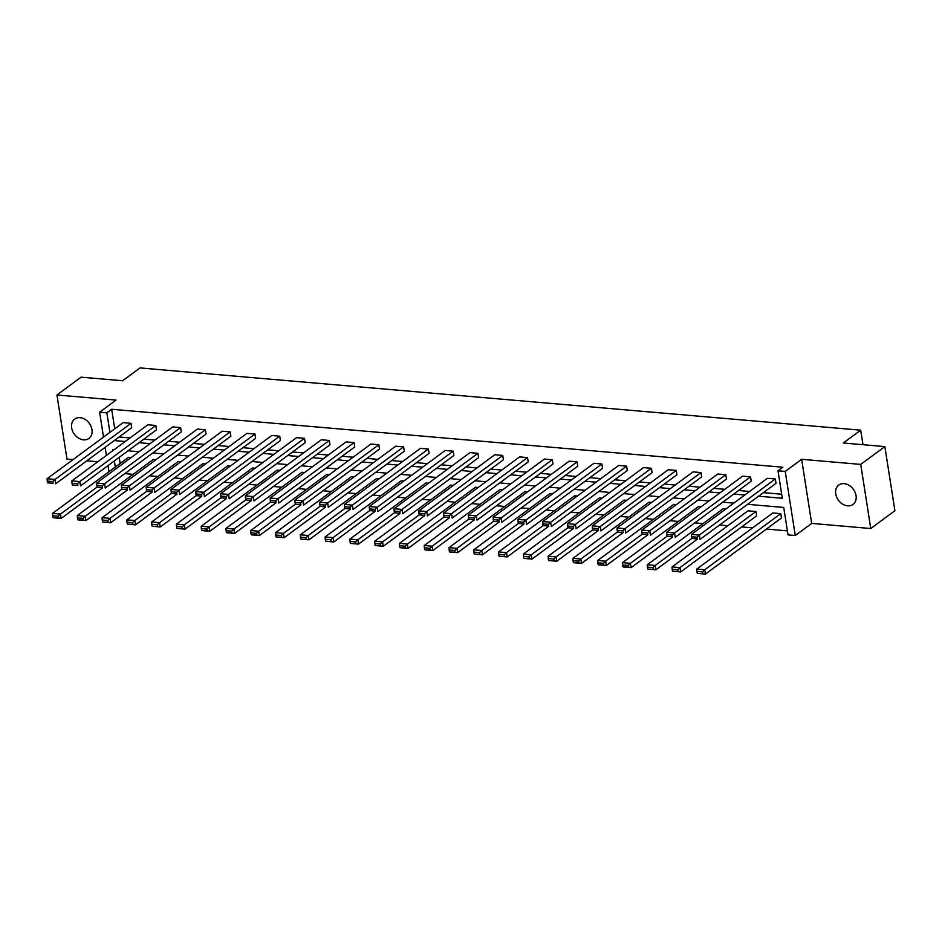<?xml version="1.0" encoding="UTF-8"?>
<svg xmlns="http://www.w3.org/2000/svg" width="942" height="942" viewBox="0 0 942 942"><rect width="100%" height="100%" fill="white"/><g stroke="black" fill="none" stroke-linecap="round" stroke-linejoin="round"><path stroke-width="1.41" d="M80.082 417.671A12.022 9.255 53.6 0 1 91.021 426.337A12.022 9.255 53.6 0 1 88.96 438.43A12.022 9.255 53.6 0 1 83.555 439.843A12.022 9.255 53.6 0 1 72.605 431.165A12.022 9.255 53.6 0 1 74.677 419.084A12.022 9.255 53.6 0 1 80.082 417.671M844.15 483.658A12.022 9.255 53.6 0 1 855.101 492.336A12.022 9.255 53.6 0 1 853.028 504.417A12.022 9.255 53.6 0 1 847.623 505.842A12.022 9.255 53.6 0 1 836.684 497.164A12.022 9.255 53.6 0 1 838.745 485.083A12.022 9.255 53.6 0 1 844.15 483.658M103.514 437.1L99.616 412.207L116.031 400.091L56.944 394.992L81.071 377.165L122.613 380.756L139.993 367.922L860.694 430.176L843.326 442.999L884.856 446.59L894.9 510.705L870.761 528.521L860.729 464.406L801.63 459.307L785.228 471.424L795.26 535.527L788.03 534.903L783.732 507.444L747.559 504.323M884.856 446.59L860.729 464.406M56.944 394.992L66.976 459.095L73.017 459.614M801.63 459.307L811.674 523.411L870.761 528.521M811.674 523.411L795.26 535.527M124.803 473.638L133.093 474.356M149.578 475.781L157.879 476.499M174.364 477.924L182.654 478.642M199.139 480.067L207.44 480.785M223.925 482.21L232.215 482.916M248.7 484.341L257.001 485.059M273.486 486.484L281.776 487.202M298.261 488.627L306.562 489.345M323.047 490.77L331.337 491.477M347.822 492.901L356.123 493.62M372.608 495.045L380.898 495.763M397.383 497.188L405.684 497.906M422.169 499.331L430.459 500.049M446.944 501.462L455.245 502.18M471.73 503.605L480.02 504.323M496.516 505.748L504.806 506.466M521.291 507.891L529.581 508.609M546.077 510.034L554.367 510.741M570.852 512.165L579.153 512.884M595.638 514.308L603.928 515.027M620.413 516.452L628.714 517.17M645.199 518.595L653.489 519.301M669.974 520.726L678.275 521.444M694.76 522.869L703.05 523.587M719.535 525.012L727.836 525.73M741.637 526.919L752.611 527.873M766.411 529.063L787.406 530.876M86.817 460.815L97.803 461.757M862.978 444.706L860.694 430.176M156.502 429.799L155.819 425.478L79.823 481.574L80.506 485.907L156.502 429.799M72.016 483.222L72.287 484.953L77.856 485.436L77.585 483.705L72.016 483.222L71.886 480.891L147.87 424.783L155.819 425.478M206.062 434.085L205.38 429.752L129.384 485.86L130.067 490.193L206.062 434.085M121.577 487.509L121.848 489.239L127.417 489.71L127.146 487.98L121.577 487.509L121.447 485.177L197.431 429.069L205.38 429.752M255.623 438.36L254.941 434.038L178.945 490.146L179.628 494.468L255.623 438.36M171.15 491.783L171.42 493.514L176.978 493.997L176.707 492.266L171.15 491.783L171.008 489.451L246.992 433.344L254.941 434.038M305.184 442.646L304.502 438.313L228.506 494.42L229.189 498.754L305.184 442.646M220.711 496.069L220.981 497.8L226.539 498.283L226.268 496.54L220.711 496.069L220.569 493.738L296.565 437.63L304.502 438.313M354.745 446.932L354.062 442.599L278.067 498.707L278.75 503.04L354.745 446.932M270.272 500.343L270.542 502.074L276.1 502.557L275.829 500.826L270.272 500.343L270.13 498.012L346.126 441.904L354.062 442.599M404.306 451.206L403.623 446.873L327.628 502.981L328.311 507.314L404.306 451.206M319.833 504.629L320.103 506.36L325.661 506.843L325.39 505.112L319.833 504.629L319.691 502.298L395.687 446.19L403.623 446.873M453.867 455.492L453.184 451.159L377.189 507.267L377.872 511.6L453.867 455.492M369.394 508.904L369.664 510.635L375.222 511.117L374.951 509.387L369.394 508.904L369.252 506.572L445.248 450.476L453.184 451.159M503.428 459.767L502.745 455.433L426.75 511.541L427.433 515.875L503.428 459.767M418.954 513.19L419.225 514.921L424.783 515.404L424.512 513.673L418.954 513.19L418.813 510.858L494.809 454.75L502.745 455.433M552.989 464.053L552.306 459.72L476.311 515.827L476.993 520.161L552.989 464.053M468.515 517.464L468.786 519.207L474.344 519.678L474.073 517.947L468.515 517.464L468.374 515.144L544.37 459.037L552.306 459.72M602.55 468.327L601.867 463.994L525.883 520.102L526.554 524.435L602.55 468.327M518.076 521.75L518.347 523.481L523.905 523.964L523.634 522.233L518.076 521.75L517.935 519.419L593.931 463.311L601.867 463.994M652.111 472.613L651.428 468.28L575.444 524.388L576.115 528.721L652.111 472.613M567.637 526.025L567.908 527.767L573.466 528.238L573.195 526.507L567.637 526.025L567.496 523.705L643.492 467.597L651.428 468.28M701.672 476.887L700.989 472.566L625.005 528.662L625.676 532.995L701.672 476.887M617.198 530.311L617.469 532.042L623.027 532.524L622.756 530.793L617.198 530.311L617.057 527.979L693.053 471.871L700.989 472.566M751.233 481.174L750.562 476.84L674.566 532.948L675.237 537.281L751.233 481.174M666.759 534.597L667.03 536.328L672.588 536.799L672.317 535.068L666.759 534.597L666.618 532.265L742.614 476.157L750.562 476.84M119.069 436.994L130.055 437.948M143.855 439.137L154.829 440.091M168.63 441.28L179.616 442.222M193.416 443.423L204.39 444.365M218.191 445.554L229.177 446.508M242.977 447.697L253.951 448.651M267.752 449.84L278.738 450.794M292.538 451.983L303.512 452.925M317.324 454.126L328.299 455.068M342.099 456.258L353.073 457.211M366.885 458.401L377.86 459.355M391.66 460.544L402.634 461.486M416.446 462.687L427.421 463.629M441.221 464.818L452.195 465.772M466.007 466.961L476.982 467.915M490.782 469.104L501.768 470.046M515.568 471.247L526.543 472.189M540.343 473.379L551.329 474.332M565.129 475.522L576.104 476.475M589.904 477.665L600.89 478.618M614.69 479.808L625.665 480.75M639.465 481.951L650.451 482.893M664.251 484.082L675.226 485.036M689.026 486.225L700.012 487.179M713.812 488.368L724.787 489.31M738.587 490.511L749.573 491.453M763.373 492.642L781.66 494.232M758.546 496.21L782.296 498.259L777.998 470.8L782.826 467.232L111.674 409.264L114.736 428.822M776.02 483.317L775.337 478.983L699.341 535.091L700.024 539.425L776.02 483.317M691.546 536.728L691.817 538.459L697.374 538.942L697.104 537.211L691.546 536.728L691.404 534.408L767.4 478.3L775.337 478.983M726.459 479.031L725.776 474.697L649.78 530.805L650.463 535.138L726.459 479.031M641.973 532.454L642.256 534.185L647.813 534.667L647.543 532.937L641.973 532.454L641.843 530.122L717.828 474.014L725.776 474.697M676.898 474.756L676.215 470.423L600.219 526.531L600.902 530.864L676.898 474.756M592.412 528.168L592.683 529.899L598.252 530.381L597.982 528.65L592.412 528.168L592.283 525.836L668.267 469.728L676.215 470.423M627.337 470.47L626.654 466.137L550.658 522.245L551.341 526.578L627.337 470.47M542.851 523.893L543.122 525.624L548.691 526.107L548.421 524.364L542.851 523.893L542.722 521.562L618.706 465.454L626.654 466.137M577.764 466.196L577.093 461.863L501.097 517.97L501.78 522.292L577.764 466.196M493.29 519.607L493.561 521.338L499.13 521.821L498.86 520.09L493.29 519.607L493.149 517.276L569.145 461.168L577.093 461.863M528.203 461.91L527.532 457.577L451.536 513.684L452.219 518.018L528.203 461.91M443.729 515.333L444 517.064L449.558 517.547L449.287 515.804L443.729 515.333L443.588 513.001L519.584 456.894L527.532 457.577M478.642 457.624L477.971 453.302L401.975 509.41L402.646 513.731L478.642 457.624M394.168 511.047L394.439 512.778L399.997 513.26L399.726 511.53L394.168 511.047L394.027 508.715L470.023 452.607L477.971 453.302M429.081 453.349L428.41 449.016L352.414 505.124L353.085 509.457L429.081 453.349M344.607 506.772L344.878 508.503L350.436 508.974L350.165 507.243L344.607 506.772L344.466 504.441L420.462 448.333L428.41 449.016M379.52 449.063L378.849 444.73L302.853 500.838L303.524 505.171L379.52 449.063M295.046 502.486L295.317 504.217L300.875 504.7L300.604 502.969L295.046 502.486L294.905 500.155L370.901 444.047L378.849 444.73M329.959 444.789L329.288 440.456L253.292 496.564L253.963 500.897L329.959 444.789M245.485 498.2L245.756 499.943L251.314 500.414L251.043 498.683L245.485 498.2L245.344 495.881L321.34 439.773L329.288 440.456M280.398 440.503L279.727 436.17L203.731 492.277L204.402 496.611L280.398 440.503M195.924 493.926L196.195 495.657L201.753 496.14L201.482 494.409L195.924 493.926L195.783 491.594L271.779 435.487L279.727 436.17M230.837 436.228L230.154 431.895L154.17 488.003L154.841 492.336L230.837 436.228M146.363 489.64L146.634 491.371L152.192 491.854L151.921 490.123L146.363 489.64L146.222 487.32L222.218 431.212L230.154 431.895M181.276 431.942L180.593 427.609L104.609 483.717L105.28 488.05L181.276 431.942M96.802 485.365L97.073 487.096L102.631 487.579L102.36 485.848L96.802 485.365L96.661 483.034L172.657 426.926L180.593 427.609M131.715 427.668L131.032 423.335L55.048 479.443L55.719 483.776L131.715 427.668M47.241 481.079L47.512 482.81L53.07 483.293L52.799 481.562L47.241 481.079L47.1 478.748L123.096 422.64L131.032 423.335M777.998 470.8L785.228 471.424M99.616 412.207L106.846 412.832L109.908 432.378M111.674 409.264L106.846 412.832M114.241 440.562L125.227 441.515M139.027 442.705L150.002 443.647M163.802 444.848L174.788 445.79M188.588 446.979L199.563 447.933M213.363 449.122L224.349 450.076M238.149 451.265L249.124 452.207M262.936 453.408L273.91 454.35M287.71 455.539L298.685 456.493M312.497 457.682L323.471 458.636M337.271 459.826L348.246 460.768M362.058 461.969L373.032 462.911M386.832 464.1L397.818 465.054M411.619 466.243L422.593 467.197M436.393 468.386L447.379 469.34M461.18 470.529L472.154 471.471M485.954 472.672L496.94 473.614M510.741 474.803L521.715 475.757M535.515 476.946L546.501 477.9M560.302 479.089L571.276 480.031M585.076 481.232L596.062 482.174M609.863 483.364L620.837 484.318M634.637 485.507L645.623 486.461M659.424 487.65L670.398 488.604M684.198 489.793L695.184 490.735M708.985 491.936L719.959 492.878M733.771 494.067L744.745 495.021M108.942 471.754L107.989 465.619M106.387 455.422L105.115 447.297M114.241 449.617L112.593 449.475L112.781 450.7M114.371 460.897L115.336 467.032M733.759 503.134L722.785 502.18M708.973 500.991L697.998 500.037M684.198 498.848L673.224 497.906M659.412 496.705L648.437 495.763M634.637 494.574L623.663 493.62M609.851 492.43L598.877 491.477M585.076 490.287L574.09 489.334M560.29 488.144L549.316 487.202M535.515 486.001L524.529 485.059M510.729 483.87L499.755 482.916M485.954 481.727L474.968 480.773M461.168 479.584L450.194 478.642M436.393 477.441L425.407 476.499M411.607 475.31L400.633 474.356M386.832 473.167L375.846 472.213M362.046 471.024L351.072 470.07M337.271 468.88L326.285 467.938M312.485 466.737L301.511 465.795M287.71 464.606L276.724 463.652M262.924 462.463L251.95 461.509M238.138 460.32L227.163 459.378M213.363 458.177L202.389 457.235M188.577 456.046L177.602 455.092M163.802 453.903L152.828 452.949M139.016 451.76L128.041 450.818M119.198 457.341L120.164 463.464M102.631 487.579L97.073 487.096L60.465 514.096L52.528 513.402L128.524 457.294L131.209 457.529M121.848 489.216L85.251 516.228L77.303 515.545L153.299 459.437L155.983 459.672M152.192 491.854L146.634 491.371L110.026 518.371L102.089 517.688L178.085 461.58L180.77 461.815M171.409 493.49L134.812 520.514L126.864 519.831L202.86 463.723L205.544 463.947M196.195 495.633L159.587 522.657L151.65 521.962L227.646 465.866L230.331 466.09M226.539 498.283L220.981 497.8L184.373 524.8L176.425 524.105L252.421 467.997L255.105 468.233M245.756 499.908L209.159 526.931L201.211 526.248L277.207 470.14L279.892 470.376M270.531 502.051L233.934 529.074L225.998 528.391L301.982 472.283L304.666 472.519M300.875 504.7L295.317 504.217L258.72 531.217L250.772 530.534L326.768 474.427L329.453 474.65M320.092 506.337L283.495 533.36L275.559 532.666L351.543 476.558L354.227 476.793M350.436 508.974L344.878 508.503L308.281 535.492L300.333 534.809L376.329 478.701L379.014 478.936M375.222 511.117L369.664 510.635L333.056 537.635L325.12 536.952L401.104 480.844L403.788 481.079M394.439 512.754L357.842 539.778L349.894 539.095L425.89 482.987L428.575 483.211M419.214 514.897L382.617 541.921L374.68 541.226L450.676 485.118L453.349 485.354M449.558 517.547L444 517.064L407.403 544.052L399.455 543.369L475.451 487.261L478.136 487.497M468.786 519.172L432.178 546.195L424.241 545.512L500.237 489.404L502.91 489.64M499.13 521.821L493.561 521.338L456.964 548.338L449.016 547.655L525.012 491.547L527.697 491.771M523.905 523.964L518.347 523.481L481.739 550.481L473.802 549.798L549.798 493.69L552.483 493.914M543.122 525.601L506.525 552.624L498.577 551.93L574.573 495.822L577.258 496.057M573.466 528.238L567.908 527.767L531.3 554.756L523.363 554.073L599.359 497.965L602.044 498.2M598.252 530.381L592.683 529.899L556.086 556.899L548.138 556.216L624.134 500.108L626.819 500.343M617.469 532.018L580.861 559.042L572.924 558.359L648.92 502.251L651.605 502.475M647.813 534.667L642.256 534.185L605.647 561.185L597.699 560.49L673.695 504.382L676.38 504.618M667.03 536.304L630.422 563.316L622.485 562.633L698.481 506.525L701.166 506.761M691.805 538.435L655.208 565.459L647.26 564.776L723.256 508.668L725.941 508.904M755.979 511.494L679.994 567.602L672.046 566.919L748.042 510.811L755.979 511.494L756.662 515.827L680.666 571.935L672.729 571.252L678.016 571.453L677.745 569.722L672.188 569.239L672.458 570.982M780.765 513.637L704.769 569.745L696.833 569.05L772.817 512.954L780.765 513.637L781.448 517.97L705.452 574.078L697.504 573.384L702.803 573.596L702.532 571.865L696.962 571.382L697.233 573.113M691.404 534.408L699.341 535.091L697.104 537.211M697.374 538.942L691.817 538.459M702.532 571.865L704.769 569.745L705.452 574.078L702.803 573.596M696.833 569.05L696.962 571.382M666.618 532.265L674.566 532.948L672.317 535.068M672.588 536.799L667.03 536.328M641.843 530.122L649.78 530.805L647.543 532.937M677.745 569.722L679.994 567.602L680.666 571.935L678.016 571.453M672.046 566.919L672.188 569.239M652.971 567.59L655.208 565.459L655.891 569.792L647.943 569.109L653.242 569.321L652.971 567.59L647.401 567.108L647.672 568.838M697.339 539.189L655.891 569.792L653.242 569.321M647.26 564.776L647.401 567.108M617.057 527.979L625.005 528.662L622.756 530.793M623.027 532.524L617.469 532.042M628.184 565.447L630.422 563.316L631.105 567.649L623.168 566.966L628.455 567.178L628.184 565.447L622.627 564.965L622.898 566.695M672.553 537.046L631.105 567.649L628.455 567.178M622.485 562.633L622.627 564.965M592.283 525.836L600.219 526.531L597.982 528.65M603.398 563.304L605.647 561.185L606.33 565.518L598.382 564.823L603.669 565.035L603.398 563.304L597.84 562.821L598.111 564.552M647.778 534.903L606.33 565.518L603.669 565.035M597.699 560.49L597.84 562.821M567.496 523.705L575.444 524.388L573.195 526.507M578.623 561.161L580.861 559.042L581.544 563.375L573.596 562.68L578.894 562.892L578.623 561.161L573.066 560.678L573.337 562.421M622.992 532.772L581.544 563.375L578.894 562.892M572.924 558.359L573.066 560.678M542.722 521.562L550.658 522.245L548.421 524.364M548.691 526.107L543.122 525.624M553.837 559.018L556.086 556.899L556.757 561.232L548.821 560.549L554.108 560.761L553.837 559.018L548.279 558.547L548.55 560.278M598.217 530.629L556.757 561.232L554.108 560.761M548.138 556.216L548.279 558.547M517.935 519.419L525.883 520.102L523.634 522.233M529.063 556.887L531.3 554.756L531.983 559.089L524.035 558.406L529.333 558.618L529.063 556.887L523.505 556.404L523.776 558.135M573.431 528.486L531.983 559.089L529.333 558.618M523.363 554.073L523.505 556.404M493.149 517.276L501.097 517.97L498.86 520.09M504.276 554.744L506.525 552.624L507.196 556.946L499.26 556.263L504.547 556.475L504.276 554.744L498.718 554.261L498.989 555.992M548.656 526.342L507.196 556.946L504.547 556.475M498.577 551.93L498.718 554.261M468.374 515.144L476.311 515.827L474.073 517.947M474.344 519.678L468.786 519.207M443.588 513.001L451.536 513.684L449.287 515.804M418.813 510.858L426.75 511.541L424.512 513.673M424.783 515.404L419.225 514.921M394.027 508.715L401.975 509.41L399.726 511.53M399.997 513.26L394.439 512.778M369.252 506.572L377.189 507.267L374.951 509.387M344.466 504.441L352.414 505.124L350.165 507.243M319.691 502.298L327.628 502.981L325.39 505.112M325.661 506.843L320.103 506.36M294.905 500.155L302.853 500.838L300.604 502.969M270.13 498.012L278.067 498.707L275.829 500.826M276.1 502.557L270.542 502.074M245.344 495.881L253.292 496.564L251.043 498.683M251.314 500.414L245.756 499.943M479.502 552.601L481.739 550.481L482.422 554.814L474.474 554.12L479.772 554.332L479.502 552.601L473.944 552.118L474.215 553.849M523.87 524.211L482.422 554.814L479.772 554.332M473.802 549.798L473.944 552.118M454.715 550.458L456.964 548.338L457.635 552.671L449.699 551.988L454.986 552.189L454.715 550.458L449.157 549.987L449.428 551.718M499.095 522.068L457.635 552.671L454.986 552.189M449.016 547.655L449.157 549.987M429.941 548.326L432.178 546.195L432.861 550.528L424.913 549.845L430.211 550.057L429.941 548.326L424.383 547.844L424.654 549.575M474.309 519.925L432.861 550.528L430.211 550.057M424.241 545.512L424.383 547.844M405.154 546.183L407.403 544.052L408.074 548.385L400.138 547.702L405.425 547.914L405.154 546.183L399.596 545.701L399.867 547.432M449.534 517.782L408.074 548.385L405.425 547.914M399.455 543.369L399.596 545.701M380.38 544.04L382.617 541.921L383.3 546.254L375.352 545.559L380.65 545.771L380.38 544.04L374.822 543.558L375.093 545.288M424.748 515.639L383.3 546.254L380.65 545.771M374.68 541.226L374.822 543.558M355.593 541.897L357.842 539.778L358.513 544.111L350.577 543.428L355.864 543.628L355.593 541.897L350.035 541.414L350.306 543.157M399.973 513.508L358.513 544.111L355.864 543.628M349.894 539.095L350.035 541.414M330.819 539.754L333.056 537.635L333.739 541.968L325.791 541.285L331.089 541.497L330.819 539.754L325.261 539.283L325.532 541.014M375.187 511.365L333.739 541.968L331.089 541.497M325.12 536.952L325.261 539.283M306.032 537.623L308.281 535.492L308.952 539.825L301.016 539.142L306.303 539.354L306.032 537.623L300.474 537.14L300.745 538.871M350.412 509.222L308.952 539.825L306.303 539.354M300.333 534.809L300.474 537.14M281.258 535.48L283.495 533.36L284.178 537.682L276.23 536.999L281.528 537.211L281.258 535.48L275.688 534.997L275.971 536.728M325.626 507.079L284.178 537.682L281.528 537.211M275.559 532.666L275.688 534.997M256.471 533.337L258.72 531.217L259.391 535.551L251.455 534.856L256.742 535.068L256.471 533.337L250.913 532.854L251.184 534.597M300.839 504.947L259.391 535.551L256.742 535.068M250.772 530.534L250.913 532.854M220.569 493.738L228.506 494.42L226.268 496.54M231.697 531.194L233.934 529.074L234.617 533.408L226.669 532.725L231.968 532.937L231.697 531.194L226.127 530.723L226.398 532.454M276.065 502.804L234.617 533.408L231.968 532.937M225.998 528.391L226.127 530.723M195.783 491.594L203.731 492.277L201.482 494.409M201.753 496.14L196.195 495.657M206.91 529.063L209.159 526.931L209.83 531.264L201.894 530.582L207.181 530.793L206.91 529.063L201.352 528.58L201.623 530.311M251.279 500.661L209.83 531.264L207.181 530.793M201.211 526.248L201.352 528.58M171.008 489.451L178.945 490.146L176.707 492.266M176.978 493.997L171.42 493.514M182.136 526.919L184.373 524.8L185.056 529.121L177.108 528.438L182.407 528.65L182.136 526.919L176.566 526.437L176.837 528.168M226.504 498.518L185.056 529.121L182.407 528.65M176.425 524.105L176.566 526.437M146.222 487.32L154.17 488.003L151.921 490.123M157.349 524.776L159.587 522.657L160.27 526.99L152.333 526.295L157.62 526.507L157.349 524.776L151.792 524.294L152.062 526.025M201.718 496.387L160.27 526.99L157.62 526.507M151.65 521.962L151.792 524.294M121.447 485.177L129.384 485.86L127.146 487.98M127.417 489.71L121.848 489.239M132.563 522.633L134.812 520.514L135.495 524.847L127.547 524.164L132.846 524.364L132.563 522.633L127.005 522.151L127.276 523.893M176.943 494.244L135.495 524.847L132.846 524.364M126.864 519.831L127.005 522.151M96.661 483.034L104.609 483.717L102.36 485.848M107.788 520.502L110.026 518.371L110.709 522.704L102.772 522.021L108.059 522.233L107.788 520.502L102.231 520.019L102.501 521.75M152.157 492.101L110.709 522.704L108.059 522.233M102.089 517.688L102.231 520.019M71.886 480.891L79.823 481.574L77.585 483.705M77.856 485.436L72.287 484.953M83.002 518.359L85.251 516.228L85.934 520.561L77.986 519.878L83.273 520.09L83.002 518.359L77.444 517.876L77.715 519.607M127.382 489.958L85.934 520.561L83.273 520.09M77.303 515.545L77.444 517.876M47.1 478.748L55.048 479.443L52.799 481.562M53.07 483.293L47.512 482.81M58.227 516.216L60.465 514.096L61.148 518.43L53.199 517.735L58.498 517.947L58.227 516.216L52.67 515.733L52.94 517.464M102.596 487.815L61.148 518.43L58.498 517.947M52.528 513.402L52.67 515.733"/></g></svg>
